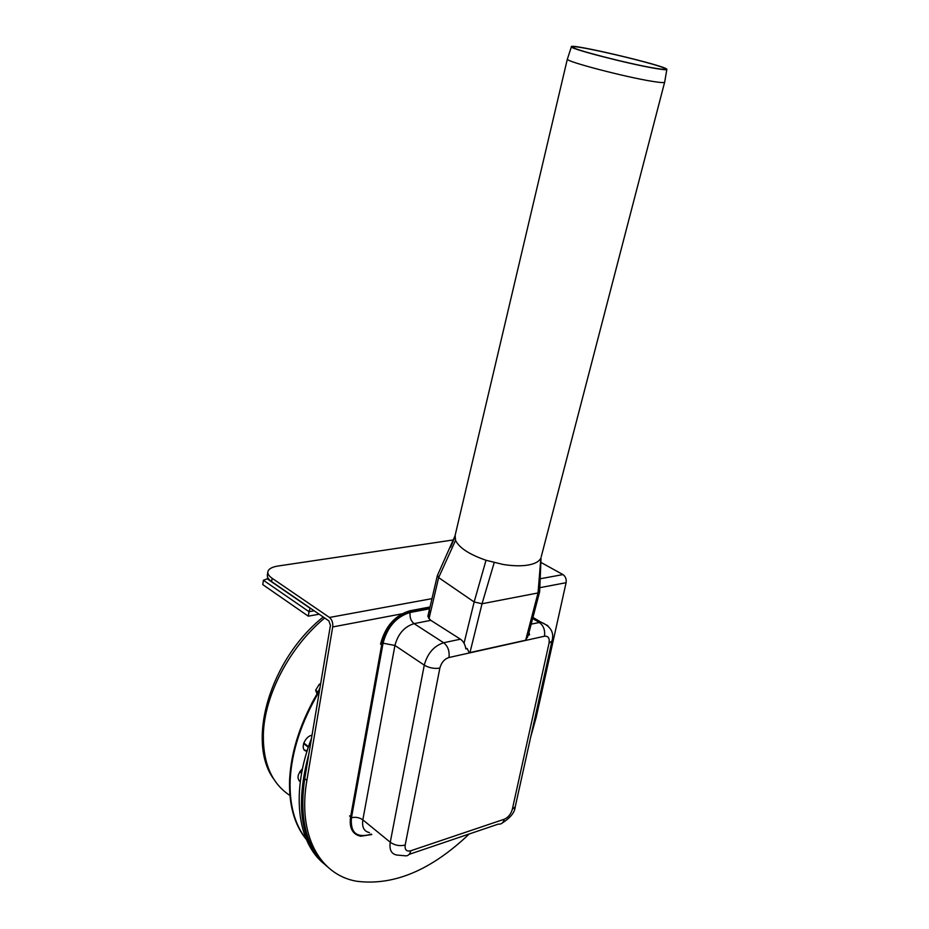 <?xml version="1.0" encoding="UTF-8"?>
<svg xmlns="http://www.w3.org/2000/svg" width="929" height="929" viewBox="0 0 929 929"><rect width="100%" height="100%" fill="white"/><g stroke="black" fill="none" stroke-linecap="round" stroke-linejoin="round"><path stroke-width="1.39" d="M320.621 683.86L319.286 684.267L315.639 690.224L317.021 693.87M320.412 685.091L319.286 684.267M317.915 691.919L315.639 690.224M539.633 591.622L538.03 592.946L482.035 603.745L474.15 601.98L438.639 577.606L437.513 575.272M439.858 668.09L405.183 845.042C404.649 849.838 406.519 851.742 410.769 850.767L504.273 819.227C508.221 817.474 510.892 814.199 512.297 809.414L549.051 643.158C549.794 638.177 548.261 635.866 544.464 636.226L448.962 657.511C444.399 659.044 441.368 662.574 439.858 668.09C434.354 668.938 429.163 667.963 424.274 665.141C427.468 653.401 433.936 645.934 443.656 642.752L460.436 639.187C463.339 641.207 465.139 644.447 465.859 648.872L467.206 648.581L469.203 652.75L525.663 640.22L538.03 592.946L540.875 557.969C539.366 561.418 535.15 563.775 528.229 565.041C521.134 566.226 512.692 566.016 502.891 564.414L486.018 560.268C469.366 554.485 459.205 547.855 455.547 540.376L455.129 535.383M525.663 640.22L528.229 635.355L539.598 591.97M653.819 68.014C628.596 63.811 571.95 49.191 572.984 47.228C569.512 42.989 667.614 66.214 665.234 69.06C664.967 69.629 661.158 69.28 653.819 68.014M655.05 68.374C628.956 64.031 570.278 48.877 571.37 46.845C567.805 42.479 669.286 66.505 666.848 69.454C666.569 70.035 662.644 69.675 655.05 68.374M666.848 69.454L664.653 82.228C664.351 82.913 660.333 82.635 652.576 81.392C625.914 77.235 566.121 61.593 567.352 59.189L567.456 58.899M429.802 607.972L411.001 611.526C396.149 616.032 386.371 627.121 381.691 644.819L380.553 644.052C385.233 626.367 394.999 615.277 409.852 610.794L430.022 606.985M381.691 644.819L350.593 816.8C349.072 827.878 352.428 834.358 360.638 836.228L371.809 834.556M460.436 639.187L430.812 620.34L428.536 617.971L428.583 613.152M528.984 632.44L529.518 634.879L528.276 635.157M428.71 613.047L430.777 610.539M529.518 634.879L528.508 634.275M467.206 648.581L465.754 648.256M527.567 637.352L527.858 634.089M430.406 612.118L429.198 612.536M453.642 539.888L277.98 566.028C271.814 567.015 268.423 568.989 267.831 571.927C267.61 574.017 269.038 576.131 272.116 578.279L329.481 617.46C332.025 619.643 333.105 622.813 332.698 626.947L306.872 780.43L304.724 778.665L330.434 625.38L328.901 620.897L271.616 581.589L272.116 578.279M267.366 575.074L267.343 575.214C267.111 577.315 268.539 579.441 271.616 581.589M540.736 562.312L562.951 574.587C565.54 576.41 566.585 579.104 566.086 582.704L536.242 717.13L530.703 737.011M469.226 833.975C431.068 870.345 393.42 886.08 356.283 881.191C319.541 874.654 297.396 834.776 306.872 780.43M304.724 778.665C298.906 819.273 306.524 848.676 327.565 866.873M268.017 578.047L267.9 578.872L269.84 580.195M310.193 608.054L309.02 611.7L314.165 610.783M263.418 580.253L309.02 611.7L308.289 616.171L262.768 584.608L263.418 580.253L267.947 578.57M309.903 608.112L267.064 578.709M319.158 614.208L308.289 616.171M311.482 738.381C290.696 791.914 297.187 842.336 324.093 863.842M325.824 865.363C300.636 842.475 294.992 805.362 308.858 754.034M314.374 698.538L311.575 703.741M303.609 743.49L304.619 743.641L303.818 742.898M299.858 771.709L301.611 772.347L300.311 771.047M315.663 713.426L315.918 711.904M308.312 747.253L303.888 743.734M304.619 743.641L308.486 746.719M304.503 750.075L307.22 750.748M307.046 751.189L306.895 751.166C299.602 750.771 304.166 736.5 312.005 735.234M301.6 773.265L300.845 772.661M299.231 780.999L300.311 781.498M300.276 781.73C296.676 778.56 297.419 774.217 302.494 768.689M306.222 839.142C294.725 824.604 289.372 804.99 290.15 780.29C291.648 751.317 301.391 721.647 319.379 691.304M306.407 839.549C294.423 824.964 288.814 805.06 289.593 779.837C291.125 750.33 301.159 720.196 319.692 689.411M319.936 687.959L317.915 692.349M464.035 643.24L474.15 601.98L486.018 560.268M429.024 618.679L438.639 577.606L455.547 540.376M469.946 652.634L482.035 603.745L494.193 562.614M539.633 591.819L541.026 558.097M450.6 547.239L454.862 537.02M544.464 636.226C545.277 630.21 543.535 625.6 539.25 622.407L532.642 618.493M531.167 624.125L541.003 622.186L547.831 625.67M448.962 657.511C449.717 651.136 447.952 646.212 443.656 642.752L414.079 623.638C404.382 626.645 398.007 633.915 394.93 645.458L362.844 819.854C361.811 827.158 364.005 831.397 369.428 832.593M410.769 850.767C409.852 854.575 407.912 856.248 404.963 855.772L396.718 855.028C391.306 853.914 389.158 849.652 390.261 842.243L424.274 665.141L394.93 645.458L383.062 643.216C387.381 626.889 396.404 616.647 410.119 612.49L429.604 608.785M405.183 845.042C399.818 846.354 394.848 845.413 390.261 842.243L362.844 819.854C359.43 817.497 355.633 816.777 351.464 817.717L383.062 643.216M411.001 611.526L409.852 610.794M350.593 816.8L349.525 815.917M504.273 819.227C503.309 822.85 501.346 824.476 498.362 824.093L409.178 854.343M549.051 643.158L551.965 641.068C554.404 632.533 550.746 626.239 541.003 622.186L532.932 617.402M512.297 809.414L515.247 806.744C514.829 812.306 510.544 817.706 502.357 822.931M430.812 620.34L414.079 623.638C410.885 621.06 409.573 617.344 410.119 612.49M371.205 834.056L368.708 834.857C355.958 837.621 350.21 831.908 351.464 817.717M566.086 582.704L539.772 587.697M401.688 613.872L332.698 626.947M562.951 574.587L540.074 578.79M431.973 598.648L329.481 617.46M289.906 795.456C271.883 783.588 263.035 763.383 263.337 734.816C264.196 695.449 289.709 646.863 324.685 617.994M319.948 687.866L317.753 692.628M437.338 575.632L454.989 535.94M437.327 575.678L427.828 616.426M571.37 46.845L567.352 59.189M567.34 59.108L454.966 536.068M664.618 82.286L541.235 556.773M551.954 641.149L515.247 806.744M267.343 575.214L267.831 571.927M273.985 779.431C245.93 741.714 270.234 659.149 323.234 616.995"/></g></svg>
